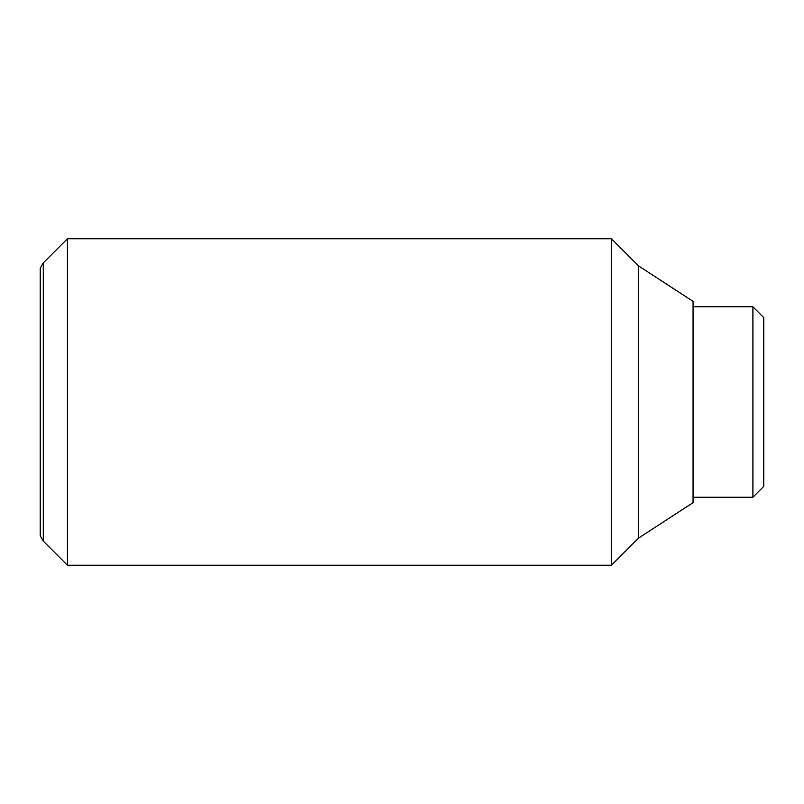 <?xml version="1.0" encoding="UTF-8"?>
<svg xmlns="http://www.w3.org/2000/svg" width="804" height="804" viewBox="0 0 804 804"><rect width="100%" height="100%" fill="white"/><g stroke="black" fill="none" stroke-linecap="round" stroke-linejoin="round"><path stroke-width="1.21" d="M67.405 238.778L43.275 262.908L43.275 541.092L67.405 565.222L611.462 565.222L638.667 538.017L693.068 502.651L693.068 301.349L638.667 265.983L611.462 238.778L67.405 238.778L67.405 565.222M43.275 541.092L40.2 535.765L40.2 268.234L43.275 262.908M693.068 497.214L752.916 497.214L763.8 486.33L763.8 317.67L752.916 306.786L693.068 306.786M752.916 497.214L752.916 306.786M638.667 538.017L638.667 265.983M611.462 565.222L611.462 238.778"/></g></svg>
